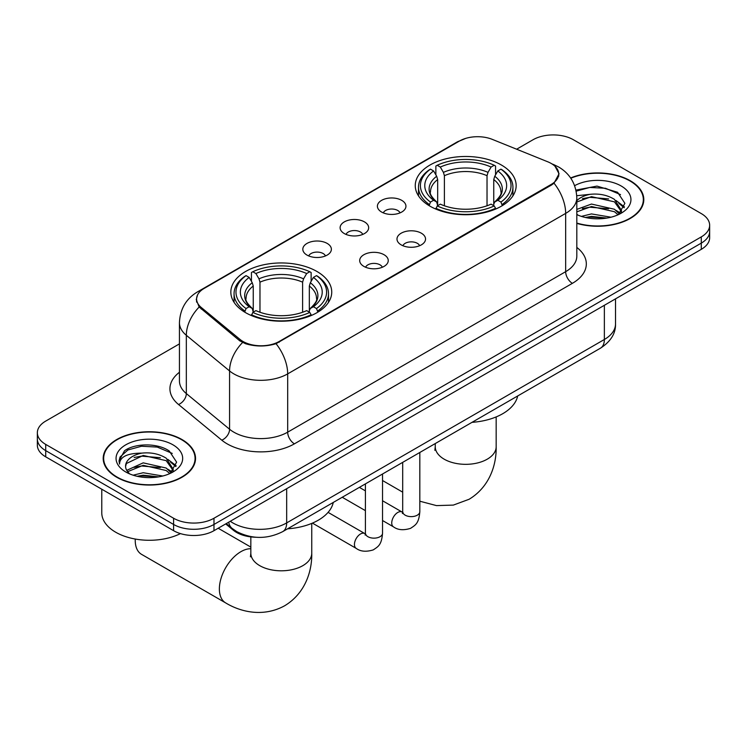 <?xml version="1.0" encoding="UTF-8"?>
<svg xmlns="http://www.w3.org/2000/svg" width="747" height="747" viewBox="0 0 747 747"><rect width="100%" height="100%" fill="white"/><g stroke="black" fill="none" stroke-linecap="round" stroke-linejoin="round"><path stroke-width="1.12" d="M316.961 271.488A50.451 29.124 0 0 0 261.982 265.166A50.451 29.124 0 0 0 230.842 292.077A50.451 29.124 0 0 0 245.614 312.676A50.451 29.124 0 0 0 300.593 318.988A50.451 29.124 0 0 0 331.743 292.077A50.451 29.124 0 0 0 316.961 271.488M501.386 165.012A50.451 29.124 0 0 0 446.407 158.691A50.451 29.124 0 0 0 415.257 185.601A50.451 29.124 0 0 0 430.039 206.2A50.451 29.124 0 0 0 485.018 212.512A50.451 29.124 0 0 0 516.158 185.601A50.451 29.124 0 0 0 501.386 165.012M381.577 212.027A14.277 8.245 180 0 1 378.748 209.692A14.277 8.245 180 0 1 383.472 199.449A14.277 8.245 180 0 1 401.765 200.373A14.277 8.245 180 0 1 404.603 209.692A14.277 8.245 180 0 1 381.577 212.027M400.028 212.886A8.562 4.949 0 0 0 397.731 210.477A8.562 4.949 0 0 0 389.29 209.216A8.562 4.949 0 0 0 383.314 212.886M344.292 233.559A14.277 8.245 180 0 1 341.454 231.225A14.277 8.245 180 0 1 346.188 220.981A14.277 8.245 180 0 1 364.48 221.896A14.277 8.245 180 0 1 367.319 231.225A14.277 8.245 180 0 1 344.292 233.559M362.743 234.409A8.562 4.949 0 0 0 360.446 232A8.562 4.949 0 0 0 352.005 230.748A8.562 4.949 0 0 0 346.029 234.409M306.998 255.082A14.277 8.245 180 0 1 304.169 252.757A14.277 8.245 180 0 1 308.894 242.504A14.277 8.245 180 0 1 327.195 243.429A14.277 8.245 180 0 1 330.025 252.757A14.277 8.245 180 0 1 306.998 255.082M325.449 255.941A8.562 4.949 0 0 0 323.152 253.532A8.562 4.949 0 0 0 314.711 252.281A8.562 4.949 0 0 0 308.735 255.941M401.167 244.867A14.277 8.245 180 0 1 398.328 242.532A14.277 8.245 180 0 1 403.063 232.289A14.277 8.245 180 0 1 421.355 233.204A14.277 8.245 180 0 1 424.193 242.532A14.277 8.245 180 0 1 401.167 244.867M419.618 245.716A8.562 4.949 0 0 0 417.321 243.307A8.562 4.949 0 0 0 408.88 242.056A8.562 4.949 0 0 0 402.904 245.716M363.873 266.39A14.277 8.245 180 0 1 361.044 264.065A14.277 8.245 180 0 1 365.769 253.812A14.277 8.245 180 0 1 384.07 254.736A14.277 8.245 180 0 1 386.899 264.065A14.277 8.245 180 0 1 363.873 266.39M382.324 267.249A8.562 4.949 0 0 0 380.027 264.84A8.562 4.949 0 0 0 371.586 263.588A8.562 4.949 0 0 0 365.61 267.249M547.756 161.791A25.697 14.837 180 0 1 551.193 163.453A25.697 14.837 180 0 1 558.719 173.948A25.697 14.837 180 0 1 551.193 184.434L279.266 341.435A25.697 14.837 180 0 1 240.048 339.446L201.232 307.456A25.697 14.837 180 0 1 196.592 298.94A25.697 14.837 180 0 1 204.118 288.445L459.424 141.052A25.697 14.837 180 0 1 492.338 139.39L547.756 161.791M255.81 537.242A28.554 16.49 180 0 1 233.344 530.221L225.697 523.918M576.815 223.381A46.165 26.649 0 0 0 643.802 199.598A46.165 26.649 0 0 0 630.281 180.746A46.165 26.649 0 0 0 570.633 177.973M182.007 439.553A46.165 26.649 0 0 0 131.696 433.774A46.165 26.649 0 0 0 103.198 458.397A46.165 26.649 0 0 0 116.719 477.249A46.165 26.649 0 0 0 167.029 483.02A46.165 26.649 0 0 0 195.537 458.397A46.165 26.649 0 0 0 182.007 439.553M103.674 460.796A46.165 26.649 0 0 0 103.516 461.506M555.04 166.292L559.055 173.79L554.022 183.202L551.529 185.004L276.045 343.695C265.857 346.757 255.67 346.757 245.483 343.695L239.712 340.772L199.169 307.017L196.256 299.612L197.572 294.888M179.439 343.881L45.716 421.093A28.554 16.49 0 0 0 37.35 432.756L37.35 445.184A28.554 16.49 0 0 0 45.716 456.847L173.593 530.678L173.593 524.459A28.554 16.49 0 0 0 213.978 524.459L701.284 243.12A28.554 16.49 0 0 0 709.65 231.458A28.554 16.49 0 0 1 701.284 243.12L213.978 524.459A28.554 16.49 0 0 1 173.593 524.459L45.716 450.628L173.593 524.459L173.593 518.241A28.554 16.49 0 0 0 213.978 518.241L701.284 236.902A28.554 16.49 0 0 0 709.65 225.239A28.554 16.49 0 0 0 701.284 213.586L573.407 139.754A28.554 16.49 0 0 0 533.022 139.754L516.635 149.213M37.35 438.965A28.554 16.49 0 0 0 45.716 450.628A28.554 16.49 0 0 1 37.35 438.965M37.35 432.756A28.554 16.49 0 0 0 45.716 444.409L173.593 518.241M195.219 461.506A46.165 26.649 0 0 0 195.06 460.796M643.484 202.708A46.165 26.649 0 0 0 643.326 201.998M173.593 530.678A28.554 16.49 0 0 0 213.978 530.678L701.284 249.339A28.554 16.49 0 0 0 709.65 237.677L709.65 225.239M576.815 223.073A45.688 26.378 0 0 0 643.326 199.598A45.688 26.378 0 0 0 629.945 180.942A45.688 26.378 0 0 0 570.811 178.244M581.39 216.387L591.475 213.922L611.037 217.209M585.331 217.47L591.475 216.387L606.928 218.068M576.815 209.393L591.475 204.052L614.464 209.253L619.356 213.922M576.815 211.859L591.475 206.517L614.464 211.718L618.077 214.781M576.749 195.714L590.149 194.323A23.801 13.735 0 0 0 576.815 200.71M590.149 194.323C599.281 193.37 607.386 195.051 614.464 199.384L621.429 210.346L621.261 212.157M576.815 201.989L591.475 196.648L614.464 201.849L621.355 211.578M576.815 214.118L577.833 215.061M576.815 214.613A33.316 19.235 0 0 0 621.187 213.194A33.316 19.235 0 0 0 621.187 185.994A33.316 19.235 0 0 0 574.63 185.686M618.479 214.604L624.884 203.333L617.573 192.259L596.984 186.106L575.946 190.102M576.17 191.167L589.785 187.45L605.49 188.272L620.514 194.612M582.417 198.683L589.785 197.32L608.618 198.907M618.833 203.333L624.128 207.759M582.417 208.553L589.785 207.19L608.618 208.777M618.833 213.203L619.608 213.707M585.965 217.61L589.785 217.06L606.573 218.124M616.014 200.513L624.427 206.882M616.014 210.383L620.393 213.026M117.055 477.053A45.688 26.378 0 0 0 166.852 482.767A45.688 26.378 0 0 0 195.06 458.397A45.688 26.378 0 0 0 181.67 439.75A45.688 26.378 0 0 0 131.883 434.026A45.688 26.378 0 0 0 103.674 458.397A45.688 26.378 0 0 0 117.055 477.053M101.769 489.21L101.769 512.806A47.593 27.48 0 0 0 115.71 532.228A47.593 27.48 0 0 0 180.466 533.601M133.115 475.195L143.209 472.73L162.771 476.007M137.065 476.278L143.209 475.195L158.663 476.866M126.701 470.358L143.209 462.851L166.198 468.052L171.091 472.72M127.522 471.712L143.209 465.325L166.198 470.526L169.812 473.589M170.213 473.402L176.619 462.141L169.308 451.057C157.692 442.738 134.675 443.12 124.516 450.786L119.025 460.824L119.548 464.055C119.856 456.819 127.298 453.177 141.883 453.13A23.801 13.735 0 0 0 125.571 466.175A23.801 13.735 0 0 0 126.729 470.405L129.567 473.869M141.883 453.13C151.015 452.168 159.111 453.859 166.198 458.182L173.164 469.144L172.996 470.965M125.571 466.445L126.383 463.523L143.209 455.455L166.198 460.656L173.089 470.377M172.921 444.801A33.316 19.235 0 0 0 125.813 444.801A33.316 19.235 0 0 0 125.813 472.001A33.316 19.235 0 0 0 172.921 472.001A33.316 19.235 0 0 0 172.921 444.801M119.025 461.058L120.062 456.996L127.914 449.965L141.51 446.248L157.215 447.07L172.249 453.41M134.152 457.481L141.51 456.118L160.353 457.715M170.568 462.141L175.862 466.567M134.152 467.361L141.51 465.988L160.353 467.585M170.568 472.011L171.343 472.515M137.7 476.418L141.51 475.858L158.308 476.931M167.748 459.321L176.161 465.689M167.748 469.191L172.127 471.824M429.133 205.658L430.487 202.054A45.306 26.154 0 0 1 430.487 169.149L433.596 170.951A40.926 23.633 0 0 0 433.596 200.261L436.678 202.007L437.667 205.677M437.667 204.183L437.667 179.569L436.678 176.255L433.596 170.951M435.865 174.854L435.865 166.039L437.219 165.264A45.306 26.154 0 0 1 494.206 165.264L491.087 167.067A40.926 23.633 0 0 0 440.328 167.067L443.41 172.37L444.4 175.685L444.4 205.78M487.025 205.78L487.025 175.685L488.015 172.37L491.087 167.067M472.001 422.344A52.355 30.225 0 0 0 517.68 395.975M435.865 208.273A47.21 27.256 0 0 0 495.56 208.273L494.206 205.939A45.306 26.154 0 0 1 437.219 205.939L435.865 209.085M495.56 209.085L495.56 208.273M430.487 169.149L429.133 169.924A47.21 27.256 0 0 0 418.497 187.161A47.21 27.256 0 0 0 429.133 204.389M494.206 165.264L495.56 166.039L495.56 174.854M437.219 205.939L440.328 204.146A40.926 23.633 0 0 0 491.087 204.146L494.206 205.939M433.596 200.261L430.487 202.054M440.328 167.067L437.219 165.264M436.678 176.255A36.612 21.14 0 0 0 436.678 202.007L436.846 202.12C431.645 197.087 429.525 193.678 430.496 191.876A35.221 20.337 0 0 1 437.667 179.569M502.292 204.389A47.21 27.256 0 0 0 512.928 187.161A47.21 27.256 0 0 0 502.292 169.924L500.938 169.149A45.306 26.154 0 0 1 500.938 202.054L502.292 205.658M500.938 202.054L497.819 200.261A40.926 23.633 0 0 0 497.819 170.951L500.938 169.149M497.819 170.951L494.747 176.255L493.748 179.569L493.748 204.183L494.747 202.007L497.819 200.261M493.748 179.569A35.221 20.337 0 0 1 500.929 191.876C501.891 193.688 499.771 197.105 494.57 202.12L494.747 202.007A36.612 21.14 0 0 0 494.747 176.255M493.748 205.677L493.748 204.183M135.235 540.398L135.235 539.045A30.459 17.583 120 0 0 135.235 540.398A30.459 17.583 120 0 0 141.538 554.339L225.678 602.913A30.459 17.583 -60 0 1 221.009 578.505A30.459 17.583 -60 0 1 240.907 551.669A30.459 17.583 -60 0 1 250.833 548.728M244.708 312.134L246.062 308.53A45.306 26.154 0 0 1 246.062 275.624L249.181 277.426A40.926 23.633 0 0 0 249.181 306.737L252.253 308.483L253.252 312.153M253.252 310.659L253.252 286.045L252.253 282.73L249.181 277.426M251.44 281.32L251.44 272.515L252.794 271.74A45.306 26.154 0 0 1 309.781 271.74L306.672 273.542A40.926 23.633 0 0 0 255.913 273.542L258.985 278.836L259.975 282.161L259.975 312.255M302.6 312.255L302.6 282.161L303.59 278.836L306.672 273.542M287.586 528.82A52.355 30.225 0 0 0 333.265 502.451M251.44 314.748A47.21 27.256 0 0 0 311.135 314.748L309.781 312.414A45.306 26.154 0 0 1 252.794 312.414L251.44 315.561M311.135 315.561L311.135 314.748M246.062 275.624L244.708 276.399A47.21 27.256 0 0 0 234.072 293.636A47.21 27.256 0 0 0 244.708 310.864M309.781 271.74L311.135 272.515L311.135 281.32M252.794 312.414L255.913 310.621A40.926 23.633 0 0 0 306.672 310.621L309.781 312.414M249.181 306.737L246.062 308.53M255.913 273.542L252.794 271.74M252.253 282.73A36.612 21.14 0 0 0 252.253 308.483L252.43 308.595C247.229 303.562 245.109 300.154 246.071 298.352A35.221 20.337 0 0 1 253.252 286.045M317.867 310.864A47.21 27.256 0 0 0 328.503 293.636A47.21 27.256 0 0 0 317.867 276.399L316.513 275.624A45.306 26.154 0 0 1 316.513 308.53L317.867 312.134M316.513 308.53L313.404 306.737A40.926 23.633 0 0 0 313.404 277.426L316.513 275.624M313.404 277.426L310.322 282.73L309.333 286.045L309.333 310.659L310.322 308.483L313.404 306.737M309.333 286.045A35.221 20.337 0 0 1 316.504 298.352C317.466 300.163 315.346 303.571 310.154 308.595L310.322 308.483A36.612 21.14 0 0 0 310.322 282.73M309.333 312.153L309.333 310.659M201.232 307.456L201.232 309.053M240.048 339.446L240.048 341.034M279.266 341.435L279.266 342.191M551.193 184.434L551.193 185.2M233.344 529.371L233.344 530.221M576.815 247.425A47.593 27.48 180 0 1 572.389 283.337L294.411 443.83A9.515 5.5 60 0 1 287.679 432.168L565.666 271.675A38.078 21.98 0 0 0 576.815 256.137L576.815 197.843A38.078 21.98 180 0 1 565.666 213.39A33.316 19.235 -120 0 0 554.022 183.202M294.411 443.83A47.593 27.48 180 0 1 227.107 443.83A47.593 27.48 180 0 1 221.775 440.16L178.533 404.5A47.593 27.48 180 0 1 179.439 372.258M233.839 432.168A38.078 21.98 0 0 0 287.679 432.168L287.679 373.883A38.078 21.98 180 0 1 233.839 373.883A38.078 21.98 180 0 1 229.572 370.942L186.33 335.291A38.078 21.98 180 0 1 179.439 322.676L179.439 380.97A38.078 21.98 0 0 0 186.33 393.576L229.572 429.236A38.078 21.98 0 0 0 233.839 432.168M576.815 197.843C576.17 184.154 570.148 173.892 558.765 167.048L553.957 164.704A33.316 15.603 112 0 0 552.537 164.293M276.045 343.695A33.316 19.235 60 0 1 287.679 373.883L565.666 213.39L565.666 271.675A9.515 5.5 60 0 0 572.389 283.337M201.083 290.564A33.316 19.235 -120 0 0 197.497 291.881C186.106 298.725 180.092 308.987 179.439 322.676M197.497 291.881L456.959 142.089A33.316 19.235 60 0 1 459.48 141.015M199.169 307.017A33.316 22.279 129.5 0 0 186.33 335.291L186.33 393.576A9.515 6.368 -50.5 0 1 178.533 404.5M242.551 342.537A33.316 22.279 129.5 0 0 229.572 370.942L229.572 429.236A9.515 6.368 -50.5 0 1 221.775 440.16M213.978 518.241L213.978 530.678M701.284 236.902L701.284 249.339M45.716 444.409L45.716 456.847M230.272 521.275A38.078 21.98 0 0 0 232.831 522.909A38.078 21.98 0 0 0 286.671 522.909L604.36 339.493A38.078 21.98 0 0 0 615.519 323.946C615.789 333.395 610.766 341.482 600.42 348.205L282.73 531.621A19.039 10.99 60 0 0 286.671 522.909L286.671 488.706M604.36 305.29L604.36 339.493A19.039 10.99 60 0 1 600.42 348.205M228.731 522.162A19.039 12.736 129.5 0 0 232.046 528.353L226.266 523.591M496.167 416.919L496.167 446.743A30.459 17.583 180 0 1 487.249 459.181A30.459 17.583 180 0 1 444.176 459.181A30.459 17.583 180 0 1 435.249 446.743L434.857 450.338M487.025 175.685A35.221 20.337 0 0 0 444.4 175.685M488.015 172.37A36.612 21.14 0 0 0 443.41 172.37M311.751 523.395L311.751 553.219A30.459 17.583 180 0 1 302.824 565.656A30.459 17.583 180 0 1 259.751 565.656A30.459 17.583 180 0 1 250.833 553.219L250.432 556.814M302.6 282.161A35.221 20.337 0 0 0 259.975 282.161M303.59 278.836A36.612 21.14 0 0 0 258.985 278.836M419.823 452.467L419.823 511.676A8.562 4.949 180 0 1 416.929 515.383A8.562 4.949 180 0 1 405.201 515.178A8.562 4.949 180 0 1 402.689 511.676L402.418 513.525L403.184 512.89M419.823 511.676C418.852 523.759 415.369 525.048 410.579 528.344C403.511 530.538 397.815 530.043 393.51 526.868A8.562 4.949 -60 0 1 392.203 520.005A8.562 4.949 -60 0 1 397.796 512.451A8.562 4.949 -60 0 1 398.179 512.246A8.562 4.949 -60 0 1 402.082 512.031L402.67 512.339M382.539 474L382.539 533.209A8.562 4.949 180 0 1 379.635 536.916A8.562 4.949 180 0 1 367.916 536.701A8.562 4.949 180 0 1 365.404 533.209L365.134 535.057L365.899 534.422M382.539 533.209C381.568 545.291 378.085 546.58 373.295 549.876C366.217 552.061 360.53 551.575 356.226 548.401A8.562 4.949 -60 0 1 354.909 541.528A8.562 4.949 -60 0 1 360.512 533.984A8.562 4.949 -60 0 1 360.894 533.778A8.562 4.949 -60 0 1 364.797 533.563L365.376 533.872M196.592 298.94L196.592 302.096M558.719 173.948L558.719 176.217M456.959 142.089L465.67 138.4M553.957 164.704L551.884 163.873M282.73 531.621C267.407 539.315 252.094 539.315 236.771 531.621L232.046 528.353M615.519 323.946L615.519 298.856M643.326 203.408L643.326 199.598M621.429 211.98L621.429 210.346M195.06 462.216L195.06 458.397M173.164 470.778L173.164 469.144M103.674 462.216L103.674 458.397M496.167 446.743C496.578 464.354 489.892 486.708 469.116 499.267L453.354 505.093L436.491 505.607L419.823 501.209M402.689 492.161L382.539 480.526M418.497 195.873L418.497 187.161M512.928 195.873L512.928 187.161M435.249 443.569L435.249 446.743M311.751 553.219C312.162 570.829 305.467 593.183 284.691 605.742C263.439 617.452 240.721 612.073 225.678 602.913M234.072 302.339L234.072 293.636M328.503 302.339L328.503 293.636M250.833 547.093L218.189 528.25M250.833 536.897L250.833 553.219M393.51 526.868L382.539 520.528M365.404 510.64L342.238 497.269M402.689 462.365L402.689 511.676M402.082 512.031L382.539 500.751M365.404 490.854L359.372 487.371M356.226 548.401L312.433 523.115M365.404 483.888L365.404 533.209M364.797 533.563L328.082 512.367"/></g></svg>
